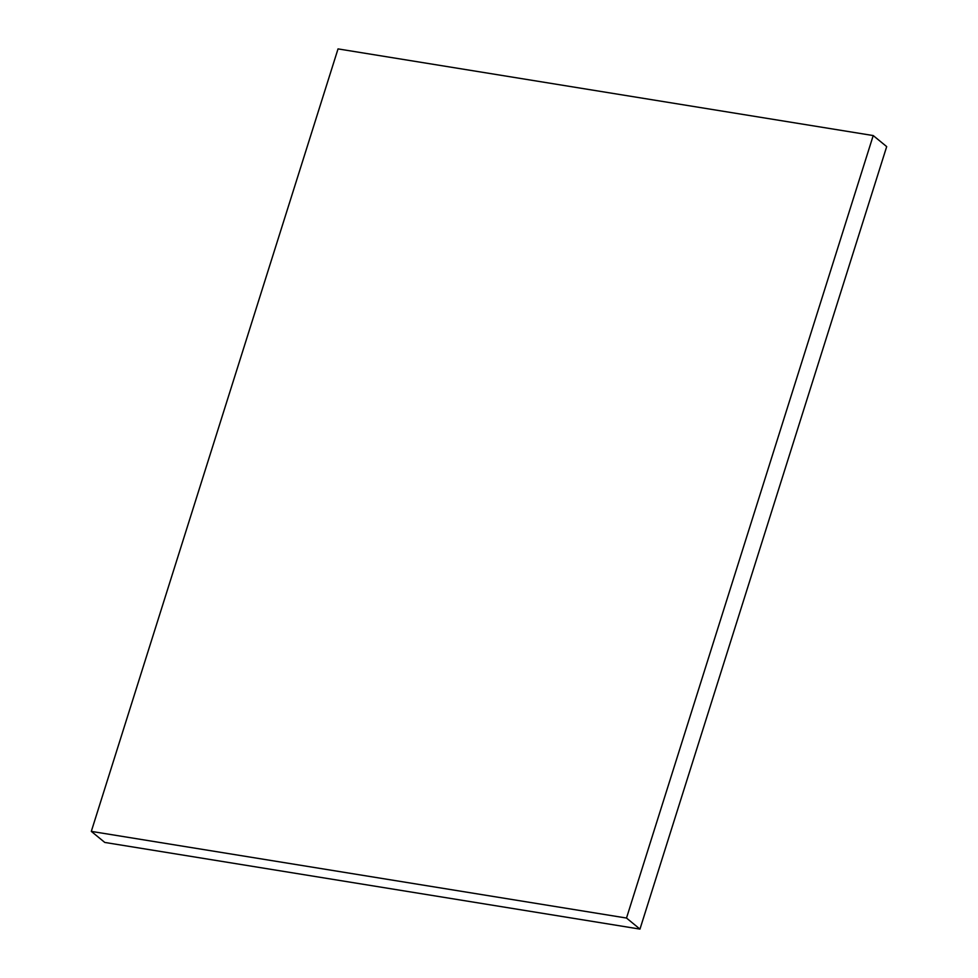 <?xml version="1.0" encoding="UTF-8"?>
<svg xmlns="http://www.w3.org/2000/svg" width="978" height="978" viewBox="0 0 978 978"><rect width="100%" height="100%" fill="white"/><g stroke="black" fill="none" stroke-linecap="round" stroke-linejoin="round"><path stroke-width="1.47" d="M639.967 929.1L626.507 918.049L873.22 135.563L886.691 146.614L639.967 929.1L104.78 842.437L91.309 831.386L104.78 842.437L639.967 929.1L886.691 146.614L873.22 135.563L338.033 48.9L91.309 831.386L626.507 918.049L639.967 929.1M626.507 918.049L873.22 135.563L338.033 48.9L91.309 831.386L626.507 918.049"/></g></svg>
